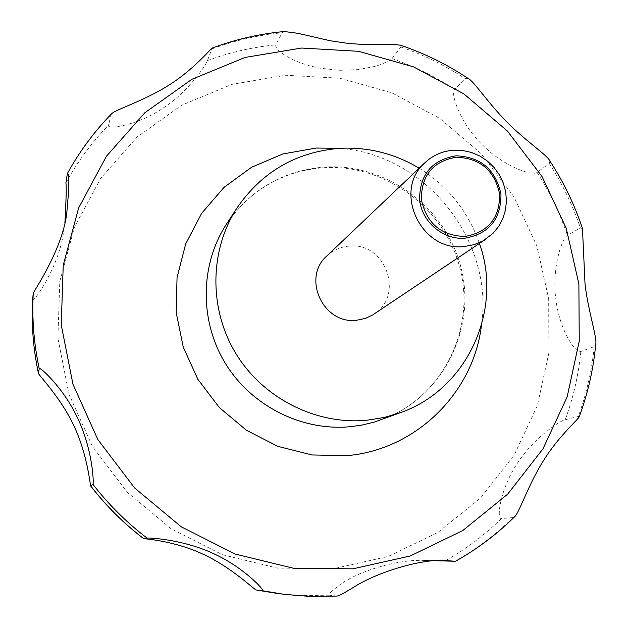 <?xml version="1.0" encoding="UTF-8"?>
<svg xmlns="http://www.w3.org/2000/svg" width="628" height="628" viewBox="0 0 628 628"><rect width="100%" height="100%" fill="white"/><g stroke="black" fill="none" stroke-linecap="round" stroke-linejoin="round"><path stroke-width="0.47" stroke-dasharray="3.14 2.35" d="M419.166 168.194C448.054 186.241 468.143 211.33 479.439 243.468M326.929 255.886C333.17 250.085 340.557 246.828 349.089 246.105C385.388 241.647 404.942 295.466 373.707 314.298M579.22 416.709L578.262 416.474L565.192 419.755C560.977 420.085 533.243 438.077 517.017 463.825C500.029 489.487 496.246 519.317 501.427 518.54L513.17 517.558L514.465 516.899M582.47 228.592L580.39 227.893L567.461 235.382C561.966 237.839 551.714 268.501 555.78 298.763C559.352 329.574 575.319 353.643 580.837 351.492L594.182 346.648L595.736 344.207M468.205 78.5L465.081 78.563L454.758 89.412C449.931 92.575 459.955 123.01 481.794 144.275C503.052 166.177 532.332 176.476 537.081 172.394L549.28 163.468L549.594 160.525M284.335 31.533L282.137 32.774L275.849 44.824C275.017 47.281 278.267 50.915 285.607 55.719L292.216 59.354L300.396 62.839L309.651 65.83L319.212 68.067L338.83 70.328L358.447 69.598L374.885 66.411L381.196 64.394L389.855 60.359L391.982 58.6L400.892 46.99L400.64 45.263M435.848 560.749L425.085 560.466C397.147 558.826 354.608 572.241 337.44 586.646C330.885 591.757 328.161 594.606 329.26 595.187L337.228 596.05M32.617 299.705C32.122 304.541 59.016 267.787 63.593 231.92L64.904 222.822M111.352 114.013L108.463 125.231C106.375 129.855 136.755 125.836 162.448 108.55C188.282 91.9 205.898 65.241 207.428 60.586L212.24 48.05M333.758 568.646L277.505 568.105L222.367 554.689L171.334 528.972L127.217 492.242L92.457 446.461L68.939 394.141L57.894 338.154L59.793 281.548L74.387 227.336L100.692 178.328L137.163 136.951L181.751 105.151L232.101 84.317L285.646 75.258L339.787 78.217L391.958 92.865L439.765 118.402L481.024 153.562L513.869 196.682L536.791 245.807L548.684 298.677L548.896 352.865L537.278 405.845L514.199 455.041L480.585 497.988L437.904 532.442L388.151 556.471L333.758 568.646M339.583 148.334C425.415 154.205 494.456 240.422 481.425 325.469M226.59 223.906C250.344 189.601 282.867 170.651 324.166 167.056C386.542 162.801 446.979 208.056 461.399 269.216C476.346 330.234 442.206 397.226 382.978 419.206C441.798 397.336 475.451 330.815 460.395 269.883C445.833 208.786 385.286 163.516 323.255 167.715C282.333 171.209 250.117 189.939 226.59 223.906M513.17 517.558C495.837 534.624 476.487 549.186 455.119 561.244M594.182 346.648C591.859 370.575 586.552 393.858 578.262 416.474M549.28 163.468C562.303 183.666 572.673 205.136 580.39 227.893M400.892 46.99C423.602 54.848 444.993 65.375 465.081 78.563M391.982 58.6C414.19 66.262 435.118 76.53 454.758 89.412M537.081 172.394C549.806 192.137 559.933 213.135 567.461 235.382M580.837 351.492C578.537 374.892 573.325 397.642 565.192 419.755M501.427 518.54C484.471 535.213 465.536 549.429 444.64 561.212M329.26 595.187L303.748 595.595L278.204 593.617M65.901 182.85C77.613 161.647 91.798 142.446 108.463 125.231M207.428 60.586C229.597 52.367 252.409 47.116 275.849 44.824M212.146 48.811C234.833 40.435 258.163 35.09 282.137 32.774M67.322 173.752C79.309 152.07 93.823 132.429 110.889 114.83M425.085 560.466L444.467 560.49M63.601 231.92L66.701 213.889"/><path stroke-width="0.94" d="M479.439 243.468C503.216 309.533 467.625 388.826 401.119 412.415L384.171 417.494L366.619 420.289C315.727 424.952 263.006 398.231 235.806 353.446C208.629 308.638 209.477 250.07 237.18 207.687C262.033 171.813 296.055 152.039 339.253 148.357C367.796 146.811 394.431 153.42 419.166 168.194M453.612 150.202L462.593 150.477L471.432 152.439L479.816 156.011L487.446 161.082L494.063 167.456L499.433 174.914L503.366 183.203L505.736 192.027L506.443 201.078L505.469 210.035L502.832 218.599L498.64 226.457L493.019 233.326L483.309 240.72L474.038 244.7L464.037 246.553C420.807 251.93 392.421 190.535 425.038 162.613C433.061 155.163 442.591 151.026 453.612 150.202M486.174 238.954L372.608 315.005L365.535 318.372L356.555 320.264C323.137 324.621 301.605 277.631 326.929 255.886L425.038 162.613M455.999 155.815C480.687 156.827 495.673 169.584 500.963 194.091C501.175 219.031 489.165 233.742 464.924 238.216C443.125 240.006 421.773 221.912 419.606 199.743C419.63 174.639 431.758 159.999 455.999 155.815M337.079 596.05L310.962 596.467L284.814 594.441L311.033 596.467L337.228 596.05C339.081 595.682 344.223 592.958 352.661 587.879C376.305 572.147 422.165 558.716 444.467 560.49L455.119 561.244L435.848 560.749M455.606 561.197C477.28 548.998 496.897 534.232 514.465 516.899C518.767 514.057 528.501 484.117 543.801 460.096C558.92 435.84 579.722 418.005 579.22 416.709C587.934 393.238 593.436 369.076 595.736 344.207C597.314 337.935 588.004 310.42 585.029 284.052L582.47 228.592C574.479 204.469 563.52 181.782 549.594 160.525C547.64 155.556 524.364 139.942 506.615 121.722C488.419 103.4 473.7 80.949 468.205 78.5C447.144 64.472 424.622 53.388 400.64 45.263L395.13 44.525L367.05 44.721L348.862 43.513L330.367 40.789L297.97 33.323L284.335 31.533C259.623 33.826 235.594 39.336 212.24 48.05C212.35 46.88 194.036 69.457 169.128 85C144.032 101.037 114.641 109.806 111.352 114.013C94.137 131.762 79.489 151.56 67.416 173.422M464.971 236.481C488.286 232.179 499.849 218.034 499.645 194.036C494.558 170.439 480.137 158.162 456.375 157.196C433.053 161.231 421.388 175.322 421.372 199.461C426.459 223.325 440.989 235.665 464.971 236.481M262.402 590.728L256.271 589.982C254.74 590.194 231.708 567.32 202.946 554.163C174.333 540.677 143.215 538.612 143.694 538.667L147.093 538.125C146.999 537.537 182.253 539.052 213.096 553.417C244.3 567.476 265.691 591.348 262.402 590.728L284.814 594.441L256.31 589.99M92.873 484.235L90.738 486.041C90.22 486.213 87.661 454.868 74.128 426.31C60.869 397.579 38.693 375.34 38.457 373.33L39.219 368.644C38.858 365.716 63.593 387.515 77.99 418.892C92.701 449.97 94.067 484.062 92.873 484.235C108.597 504.598 126.675 522.559 147.093 538.125M64.904 222.822C66.175 200.018 66.505 186.697 65.901 182.85L67.392 173.477C69.52 173.147 69.284 186.618 66.694 213.889C61.968 250.564 33.284 291.847 33.237 293.307L32.617 299.705M481.425 325.469C473.512 392.822 415.869 449.954 346.742 455.669L311.951 454.97L277.945 446.39L246.521 430.321L219.345 407.564L197.875 379.312L183.243 347.056L176.193 312.516L177.049 277.513L185.715 243.876L201.666 213.316L224.008 187.372L251.53 167.276L282.812 153.97L316.261 148.035L339.583 148.334M301.495 48.042L358.549 51.3L413.514 66.874L463.872 93.878L507.361 130.993L542.011 176.484L566.244 228.262L578.883 283.989L579.244 341.114L567.139 396.967L542.953 448.863L507.644 494.189L462.734 530.566L410.304 555.961L352.928 568.827L293.527 568.261L235.257 554.069L181.296 526.845L134.62 487.972L97.835 439.529L72.942 384.179L61.238 324.974L63.24 265.157L78.641 207.931L106.422 156.254L144.919 112.679L191.964 79.261L245.053 57.438L301.495 48.042M401.119 412.415L373.809 422.244L362.026 425.054L350 426.734C301.385 431.216 251.09 405.759 225.162 363.047C199.257 320.319 200.104 264.427 226.59 223.906L237.18 207.687M143.733 538.643C123.802 523.454 106.163 505.925 90.809 486.048M38.449 373.22C33.245 348.846 31.298 324.323 32.617 299.658C31.298 324.393 33.245 348.94 38.457 373.33M39.219 368.644C33.881 343.673 31.895 318.561 33.237 293.307M278.204 593.617L256.271 589.982M143.694 538.667C123.74 523.469 106.093 505.925 90.738 486.041"/></g></svg>
